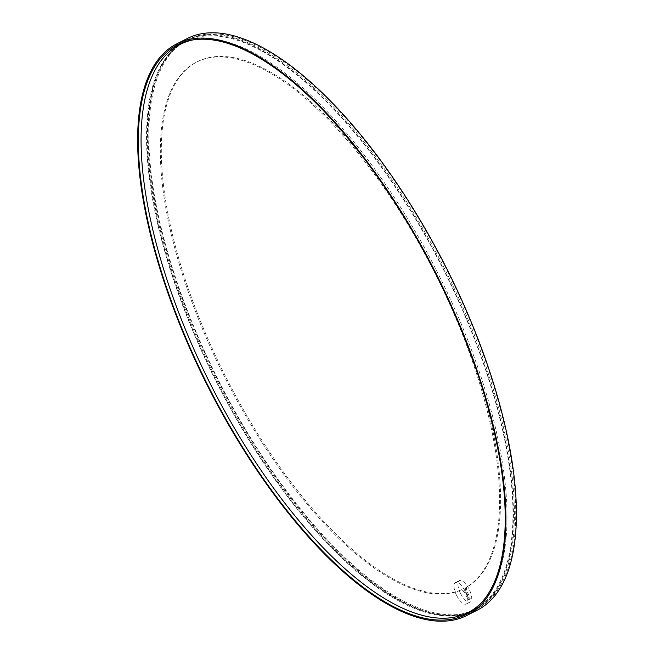 <?xml version="1.0" encoding="UTF-8"?>
<svg xmlns="http://www.w3.org/2000/svg" width="654" height="654" viewBox="0 0 654 654"><rect width="100%" height="100%" fill="white"/><g stroke="black" fill="none" stroke-linecap="round" stroke-linejoin="round"><path stroke-width="0.49" stroke-dasharray="3.27 2.45" d="M467.381 598.108L465.346 594.094A5.608 2.224 -116.9 0 0 460.874 590.08A295.256 117.262 63.1 0 1 223.799 375.38A295.256 117.262 63.1 0 1 196.568 62.105A295.256 117.262 63.1 0 1 432.768 268.966A295.256 117.262 63.1 0 1 466.155 587.374A5.608 2.224 -116.9 0 0 466.76 593.366L468.795 597.38A2.003 0.793 63.1 0 1 468.992 599.53A2.003 0.793 63.1 0 1 467.381 598.108L468.362 597.609A2.003 0.793 -116.9 0 0 469.973 599.031A2.003 0.793 -116.9 0 0 469.776 596.881L467.741 592.867A5.608 2.224 63.1 0 1 467.136 586.875A295.256 117.262 -116.9 0 0 433.749 268.467A295.256 117.262 -116.9 0 0 197.557 61.607A295.256 117.262 -116.9 0 0 224.78 374.881A295.256 117.262 -116.9 0 0 461.855 589.581A5.608 2.224 63.1 0 1 466.327 593.595L468.362 597.609M465.452 613.812A319.291 126.802 63.1 0 1 217.095 383.293A319.291 126.802 63.1 0 1 177.725 45.69M181.706 42.927A319.291 126.802 63.1 0 1 185.711 40.662A319.291 126.802 63.1 0 1 443.101 268.214A319.291 126.802 63.1 0 1 474.232 610.346A319.291 126.802 63.1 0 1 470.038 612.242M218.084 382.794A319.291 126.802 63.1 0 1 186.692 40.164A319.291 126.802 63.1 0 1 444.082 267.715A319.291 126.802 63.1 0 1 475.221 609.855A319.291 126.802 63.1 0 1 218.084 382.794M456.639 595.483A12.017 4.774 -116.9 0 0 466.318 604.026A12.017 4.774 -116.9 0 0 465.149 591.151A12.017 4.774 -116.9 0 0 455.462 582.583A12.017 4.774 -116.9 0 0 456.639 595.483M460.579 593.489A12.017 4.774 -116.9 0 0 470.259 602.032A12.017 4.774 -116.9 0 0 469.081 589.156A12.017 4.774 -116.9 0 0 459.394 580.589A12.017 4.774 -116.9 0 0 460.579 593.489M479.856 604.288A318.49 126.492 -116.9 0 0 436.659 270.846A318.49 126.492 -116.9 0 0 193.919 39.714M442.562 267.862A318.49 126.492 63.1 0 1 473.872 609.634A318.49 126.492 63.1 0 1 217.128 382.655A318.49 126.492 63.1 0 1 186.071 41.374A318.49 126.492 63.1 0 1 442.562 267.862M177.528 44.807L188.025 39.493L187.477 38.414M176.981 43.736L187.052 38.635L187.6 39.706L177.921 44.611M477.077 610.256A320.493 127.285 63.1 0 1 218.984 382.369A320.493 127.285 63.1 0 1 187.052 38.635M187.6 39.706A319.291 126.802 -116.9 0 0 219.409 382.149A319.291 126.802 -116.9 0 0 476.529 609.185A319.291 126.802 -116.9 0 0 445.407 267.069A319.291 126.802 -116.9 0 0 188.025 39.493M466.327 593.595L465.346 594.094M461.855 589.581L460.874 590.08M467.136 586.875L466.155 587.374M467.741 592.867L466.76 593.366M469.776 596.881L468.795 597.38M197.557 61.607L196.568 62.105M469.973 599.031L468.992 599.53M186.692 40.164L185.711 40.662M475.221 609.855L474.232 610.346M459.394 580.589L455.462 582.583M470.259 602.032L466.318 604.026M466.032 614.498L476.529 609.185"/><path stroke-width="0.98" d="M177.725 45.69A319.291 126.802 63.1 0 1 181.706 42.927M470.038 612.242A319.291 126.802 63.1 0 1 465.452 613.812M193.919 39.714A318.49 126.492 -116.9 0 0 180.169 44.366A318.49 126.492 -116.9 0 0 211.226 385.647A318.49 126.492 -116.9 0 0 467.97 612.626A318.49 126.492 -116.9 0 0 479.856 604.288M187.477 38.414L176.981 43.736L177.528 44.807A319.291 126.802 63.1 0 1 434.91 272.383A319.291 126.802 63.1 0 1 466.032 614.498A319.291 126.802 63.1 0 1 208.912 387.47A319.291 126.802 63.1 0 1 177.103 45.02L176.555 43.949L176.981 43.736A320.493 127.285 -116.9 0 1 435.335 272.17A320.493 127.285 -116.9 0 1 466.58 615.577L477.077 610.256A320.493 127.285 63.1 0 0 445.832 266.857A320.493 127.285 63.1 0 0 187.477 38.414M177.921 44.611L177.103 45.02M176.555 43.949A320.493 127.285 -116.9 0 0 208.487 387.683A320.493 127.285 -116.9 0 0 466.58 615.577M185.883 41.472L180.169 44.366M473.684 609.732L467.97 612.626"/></g></svg>
